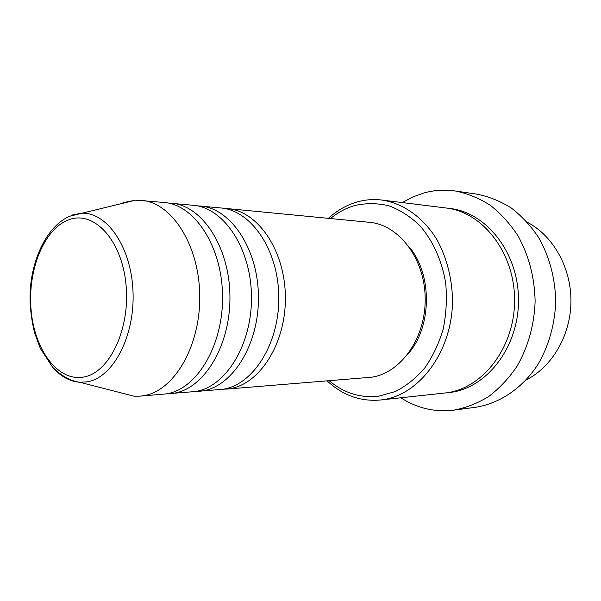 <?xml version="1.0" encoding="UTF-8"?>
<svg xmlns="http://www.w3.org/2000/svg" width="601" height="601" viewBox="0 0 601 601"><rect width="100%" height="100%" fill="white"/><g stroke="black" fill="none" stroke-linecap="round" stroke-linejoin="round"><path stroke-width="0.9" d="M224.12 208.404L227.456 208.6C257.761 210.951 285.039 250.286 285.377 296.969C286.023 343.629 259.512 384.708 229.169 388.779L222.761 389.283M196.82 205.79L220.807 207.954C251.135 210.305 278.451 249.903 278.781 296.902C279.427 343.892 252.878 385.241 222.513 389.32L195.423 391.491M200.336 205.978C230.701 208.307 258.107 248.694 258.438 296.699C259.084 344.689 232.422 386.879 202.019 390.988L198.939 391.349M168.01 203.025L193.327 205.302C223.7 207.63 251.135 248.281 251.466 296.631C252.104 344.966 225.42 387.442 195.002 391.559L166.575 393.82M171.721 203.213C202.109 205.519 229.612 247.011 229.935 296.413C230.574 345.808 203.807 389.17 173.373 393.317L170.293 393.685M120.996 203.656L123.986 202.484L135.458 200.178L164.321 202.499C194.709 204.798 222.227 246.568 222.55 296.338C223.181 346.101 196.392 389.764 165.959 393.918L140.025 396.149L133.985 396.179L119.576 392.483M329.258 380.749C343.93 393.039 360.337 398.208 378.487 396.262L395.285 391.574C406.148 386.045 415.99 378.157 424.802 367.917C432.765 356.498 438.888 343.562 443.177 329.115C446.243 314.135 447.091 298.952 445.732 283.567C442.118 260.864 432.915 240.543 419.648 225.45C410.19 216.428 399.89 209.854 388.749 205.73C377.42 203.1 366.182 203.01 355.041 205.452C346.176 208.014 337.987 212.378 330.475 218.539M328.386 218.336C336.973 210.523 346.507 205.076 357.002 201.996C365.107 199.682 373.371 199.029 381.785 200.035C403.061 203.183 423.314 217.337 437.025 239.807C446.746 257.754 451.914 277.76 452.523 299.831C452.621 351.33 419.107 395.774 381.372 399.898L380.283 400.018C360.375 401.686 342.668 395.315 327.169 380.914M381.785 200.035L446.092 207.999C482.716 211.958 514.824 252.938 514.576 300.357C514.689 347.776 482.43 388.87 445.754 392.904L380.283 400.018M227.456 208.6L369.435 222.302C398.794 224.691 424.847 258.558 425.192 298.359C425.846 338.153 400.604 373.424 371.238 377.233L226.096 389.14M402.324 202.575L412.804 196.978L423.87 192.989C434.125 190.134 444.59 189.465 455.265 190.983C467.375 193.417 478.974 198.135 490.07 205.136C500.641 213.393 509.911 223.564 517.889 235.652C528.827 255.342 534.574 277.181 535.13 301.184C534.357 324.735 527.994 347.37 516.905 366.452C508.747 378.412 499.326 388.449 488.628 396.547C477.434 403.384 465.76 407.929 453.62 410.175L452.17 410.355C433.704 412.143 416.598 407.951 400.852 397.787M141.498 200.298C171.856 202.567 199.419 245.216 199.735 296.113C200.358 346.995 173.516 391.597 143.098 395.774L140.025 396.149M526.206 379.915C552.086 367.001 570.71 335.335 570.95 301.454C571.213 267.573 553.078 235.63 527.393 222.332M453.62 410.175L475.323 407.32C499.333 403.632 522.194 388.509 537.775 364.724C548.69 346.184 554.963 324.202 555.715 301.341C555.166 278.038 549.502 256.822 538.729 237.695C530.863 225.946 521.721 216.044 511.286 207.999C500.34 201.17 488.891 196.557 476.924 194.161L455.265 190.983M409.243 247.026C432.435 274.229 432.044 326.598 408.44 353.441M68.98 219.711C44.091 228.53 27.443 270.119 31.087 309.943C34.407 349.842 57.854 381.83 83.614 377.045C109.412 372.936 130.59 328.822 125.977 284.288C121.74 239.671 93.779 210.237 68.98 219.711M71.707 215.128L81.09 213.257C106.632 211.514 131.401 246.763 133.016 291.695C134.924 336.598 112.95 377.751 87.258 381.823L79.82 382.281C69.866 381.507 60.904 376.609 52.918 367.572M448.128 208.284C485.06 211.049 518.19 251.443 518.49 299.08C519.174 346.709 486.81 388.411 449.841 392.461L446.746 392.776M135.458 200.178L70.009 216.157C46.6 225.675 29.066 262.457 30.05 301.184C30.568 312.122 32.086 322.677 34.61 332.841L40.395 348.565L52.693 367.331C63.27 377.571 71.88 381.162 79.82 382.281L133.985 396.179"/></g></svg>
